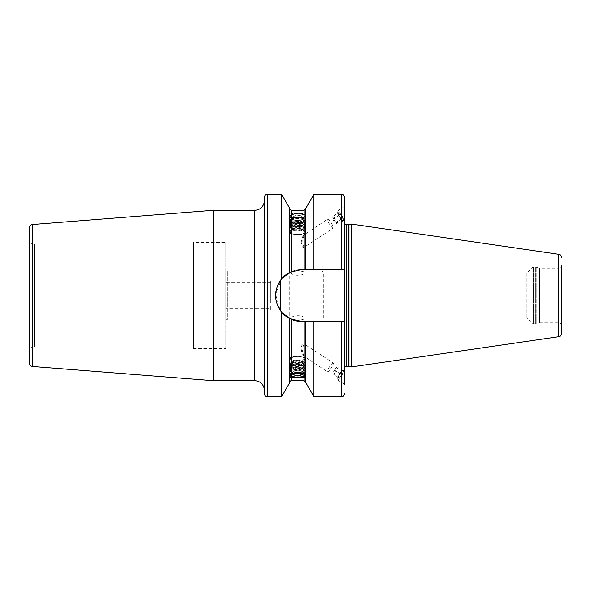 <?xml version="1.0" encoding="UTF-8"?>
<svg xmlns="http://www.w3.org/2000/svg" width="591" height="591" viewBox="0 0 591 591"><rect width="100%" height="100%" fill="white"/><g stroke="black" fill="none" stroke-linecap="round" stroke-linejoin="round"><path stroke-width="0.44" stroke-dasharray="2.96 2.22" d="M291.614 219.653A6.139 2.098 0 0 1 291.659 219.409A6.139 2.098 0 0 1 297.753 217.554A6.139 2.098 0 0 1 303.848 219.409A6.139 2.098 0 0 1 303.885 219.653A6.139 2.098 0 0 1 302.511 220.975A6.139 2.098 0 0 1 292.988 220.975A6.139 2.098 0 0 1 291.614 219.653M291.333 219.497A6.412 2.194 0 0 1 297.753 217.303A6.412 2.194 0 0 1 304.166 219.497A6.412 2.194 180 0 1 302.732 220.879A6.412 2.194 180 0 1 292.774 220.879A6.412 2.194 180 0 1 291.333 219.497L291.333 216.025A6.412 2.194 180 0 0 291.777 216.823A6.412 2.194 180 0 0 297.753 218.219A6.412 2.194 180 0 0 303.73 216.823A6.412 2.194 180 0 0 304.166 216.025L304.166 219.497M291.333 216.025A6.412 2.194 0 0 1 297.753 213.831A6.412 2.194 0 0 1 304.166 216.025M291.016 215.722A6.737 2.305 0 0 1 297.753 213.417A6.737 2.305 0 0 1 304.491 215.722A6.737 2.305 180 0 1 304.025 216.557A6.737 2.305 180 0 1 297.753 218.027A6.737 2.305 180 0 1 291.474 216.557A6.737 2.305 180 0 1 291.016 215.722M290.358 215.722A7.395 2.527 180 0 0 297.753 218.249A7.395 2.527 180 0 0 305.148 215.722A7.395 2.527 180 0 0 304.638 214.799A7.395 2.527 180 0 0 297.753 213.188A7.395 2.527 180 0 0 290.861 214.799A7.395 2.527 180 0 0 290.358 215.722M289.708 216.328A8.038 2.748 0 0 1 290.262 215.323A8.038 2.748 0 0 1 297.753 213.58A8.038 2.748 0 0 1 305.237 215.323A8.038 2.748 0 0 1 305.791 216.328A8.038 2.748 0 0 1 297.753 219.076A8.038 2.748 0 0 1 289.708 216.328L289.708 213.905L291.319 217.2C295.611 218.936 299.896 218.936 304.18 217.2L305.791 213.905L304.18 213.898C299.896 212.738 295.603 212.738 291.319 213.898L289.708 213.905L289.708 208.675L289.708 272.429L289.708 213.905M305.791 216.328L305.791 269.614L301.447 269.614L289.708 272.429L289.708 208.372M290.018 375.425A8.038 2.748 0 0 1 289.708 374.672L289.708 318.571L301.447 321.386L305.791 321.386L305.791 382.628M305.791 208.372L305.791 213.905M289.708 374.672A8.038 2.748 0 0 1 297.753 371.924A8.038 2.748 0 0 1 305.791 374.672L305.791 377.095M305.791 374.672A8.038 2.748 0 0 1 305.488 375.425M305.237 375.677A8.038 2.748 0 0 1 297.753 377.42A8.038 2.748 0 0 1 290.262 375.677M289.708 382.628L289.708 377.095M341.487 194.203L341.487 269.614L344.701 269.614L301.447 269.614L344.701 269.614L344.701 321.386L305.791 321.386L344.701 321.386L344.701 298.92L344.701 321.386L301.447 321.386A25.886 25.886 0 0 1 280.385 310.548C273.965 300.516 273.965 290.484 280.385 280.452A25.886 25.886 0 0 1 301.447 269.614A25.886 25.886 0 0 0 291.319 271.675L291.319 217.2M289.708 272.429L284.264 276.145A25.886 25.886 0 0 1 284.507 275.923M282.912 277.43L281.575 278.915L275.591 294.325L280.119 310.164L270.737 310.164L270.737 306.5L270.737 308.199L225.718 308.199L225.718 282.801L225.718 308.199M281.575 396.797L281.575 312.085L282.986 313.644M284.234 314.833L285.83 316.141M285.852 316.163L289.708 318.571M280.385 280.452L280.385 310.548M304.18 380.722L304.18 321.386L301.447 321.386M279.395 281.944L277.873 284.81M276.928 287.211L276.086 290.336M275.62 293.757L275.62 297.243M276.078 300.656L276.92 303.789M277.881 306.204L279.403 309.071M285.867 316.17A25.886 25.886 0 0 0 287.662 317.411M290.358 318.889A25.886 25.886 0 0 0 290.816 319.103M290.816 271.897A25.886 25.886 0 0 0 290.358 272.111M287.647 273.603A25.886 25.886 0 0 0 285.837 274.852M213.425 380.722L213.425 210.278M264.31 200.63L264.31 390.37M281.575 278.915L281.575 194.203M29.55 363.273L29.55 227.727M29.55 350.204L29.55 240.796L29.55 350.204A3.214 3.214 0 0 1 32.764 346.983L32.764 244.017A3.214 3.214 0 0 1 29.55 240.796M34.374 346.983L32.764 346.983L32.764 244.017L34.374 244.017L34.374 346.983L34.426 244.105L34.374 346.983M34.426 346.895L34.426 244.105L193.56 244.105L193.56 346.895L34.426 346.895M193.56 346.895L193.56 244.105M193.56 348.564L193.56 242.436L193.56 348.564L225.718 348.564L225.718 242.436L193.56 242.436M225.718 348.564L225.718 242.436M225.718 319.938L225.718 271.062L225.718 319.938L227.321 319.938L227.321 271.062L227.321 319.938L225.718 318.335L225.718 272.665L227.321 271.062L225.718 271.062M225.718 318.335L225.718 272.665M270.737 308.199L270.737 310.164M270.737 282.801L225.718 282.801M270.737 302.836L270.737 295.5L270.737 302.836L290.033 302.836L290.033 280.836L290.033 310.164L290.033 302.836L270.737 302.836M270.737 288.164L270.737 295.5L270.737 284.5L270.737 288.164L290.033 288.164L270.737 288.164M270.737 280.836L270.737 284.5L270.737 280.836L290.033 280.836M290.033 310.164L280.119 310.164M290.033 319.62L290.033 271.38M289.708 271.062L289.708 319.938L322.191 319.938L322.191 271.062L323.307 272.99L526.884 272.99L526.884 318.01L323.307 318.01L323.307 272.99L323.307 318.01L322.191 319.938L322.191 271.062L289.708 271.062M291.319 272.532C290.935 276.248 304.564 276.248 304.18 272.532C304.564 270.575 290.935 270.575 291.319 272.532L291.319 232.344A6.435 2.201 0 0 1 297.753 230.143A6.435 2.201 0 0 1 304.18 232.344A6.435 2.201 0 0 1 297.753 234.538A6.435 2.201 0 0 1 291.319 232.344M304.18 318.468C304.564 320.425 290.935 320.425 291.319 318.468C290.935 314.752 304.564 314.752 304.18 318.468L304.18 344.043L333.302 362.933A5.304 1.042 -56.7 0 1 333.427 363.28A5.304 1.042 -56.7 0 1 330.827 368.577A5.304 1.042 -56.7 0 1 327.466 371.798A5.304 1.042 -56.7 0 1 327.34 371.451A5.304 1.042 -56.7 0 1 329.948 366.161A5.304 1.042 -56.7 0 1 333.302 362.933M304.18 358.656A6.435 2.201 0 0 1 297.753 360.857A6.435 2.201 0 0 1 291.319 358.656A6.435 2.201 0 0 1 297.753 356.462A6.435 2.201 0 0 1 304.18 358.656L304.18 356.218C303.309 356.055 302.378 354.135 301.395 350.448L304.18 344.043C302.74 342.994 301.838 344.139 301.476 347.471L304.003 356.358L327.466 371.798M291.319 358.656L291.319 318.468M304.18 232.344L304.18 234.782L327.466 219.202A5.304 1.042 56.7 0 1 330.827 222.423A5.304 1.042 56.7 0 1 333.427 227.72A5.304 1.042 56.7 0 1 333.302 228.067A5.304 1.042 56.7 0 1 329.948 224.839A5.304 1.042 56.7 0 1 327.34 219.549A5.304 1.042 56.7 0 1 327.466 219.202M304.18 272.532L304.18 246.957C302.681 248.013 301.787 246.816 301.506 243.352L304.18 234.782C303.227 235.07 302.296 237.035 301.388 240.685L304.003 247.341L333.302 228.067M526.884 318.01L526.884 272.99L532.107 267.767A1.928 1.928 0 0 1 533.474 267.198L535.727 267.198A1.928 1.928 0 0 1 536.229 267.265L539.583 268.166L539.583 322.834L536.229 323.735A1.928 1.928 0 0 1 535.727 323.802L533.474 323.802A1.928 1.928 0 0 1 532.107 323.233L526.884 318.01M539.583 322.834L539.583 268.166L558.236 268.166A3.214 3.214 0 0 0 561.45 264.953L561.45 326.047A3.214 3.214 180 0 0 558.236 322.834L539.583 322.834M351.135 366.974L351.135 224.026M313.932 194.203L313.932 269.614L305.791 269.614M313.932 321.386L313.932 396.797M341.487 269.614L313.932 269.614M344.701 269.614L344.701 197.416M344.701 206.651L344.701 221.773L344.701 206.651M344.546 368.791L344.701 369.227A6.59 1.293 -56.7 0 0 344.546 368.791A6.59 1.293 -56.7 0 0 340.372 372.803A6.59 1.293 -56.7 0 0 337.143 379.378A6.59 1.293 123.3 0 0 337.298 379.806A6.59 1.293 123.3 0 0 341.465 375.802A6.59 1.293 123.3 0 0 344.701 369.227M337.298 379.806L344.701 384.349M341.709 374.82A4.824 0.946 -56.7 0 1 338.163 378.144A4.824 0.946 -56.7 0 1 340.128 373.778A4.824 0.946 -56.7 0 1 343.364 370.247A4.824 0.946 -56.7 0 1 341.709 374.82M343.364 371.096L337.978 367.55L336.153 371.163L333.56 374.273L332.799 373.771L338.946 377.812L341.532 374.701L343.364 371.096L342.603 370.594L340.01 373.704L337.986 377.184L338.163 378.144M343.364 370.247L342.603 370.594L337.978 367.55M341.532 374.701L336.153 371.163M333.937 369.707A2.416 0.473 -56.7 0 1 335.444 367.986A2.416 0.473 -56.7 0 1 334.728 370.225A2.416 0.473 -56.7 0 1 332.955 371.769A2.416 0.473 -56.7 0 1 333.937 369.707M332.955 371.769L332.799 373.771L334.632 370.158L337.217 367.055L335.444 367.986M338.946 377.812L333.56 374.273M340.01 373.704L334.632 370.158M344.546 222.209A6.59 1.293 -123.3 0 1 340.372 218.197A6.59 1.293 -123.3 0 1 337.143 211.622A6.59 1.293 56.7 0 1 337.298 211.194A6.59 1.293 56.7 0 1 341.465 215.198A6.59 1.293 56.7 0 1 344.701 221.773A6.59 1.293 -123.3 0 1 344.546 222.209L344.701 222.105M341.709 219.342A4.824 0.946 56.7 0 1 338.163 212.856A4.824 0.946 56.7 0 1 340.128 214.06A4.824 0.946 56.7 0 1 343.061 218.53A4.824 0.946 56.7 0 1 343.364 220.753A4.824 0.946 56.7 0 1 341.709 219.342M342.603 218.101L337.217 221.64L337.978 224.181L336.966 223.849L333.56 219.039L332.799 216.498L338.185 212.952L338.946 215.493L341.532 219.342L342.492 220.554L343.364 220.642L342.603 218.101L340.01 214.252L338.185 212.952L338.045 213.521L338.163 212.856M340.01 214.252L334.632 217.798L337.217 221.64M333.937 219.712A2.416 0.473 56.7 0 1 335.474 222.083A2.416 0.473 56.7 0 1 335.444 223.014A2.416 0.473 56.7 0 1 334.728 222.356A2.416 0.473 56.7 0 1 332.955 219.231A2.416 0.473 56.7 0 1 333.937 219.712M332.799 216.498L334.632 217.798M338.946 215.493L333.56 219.039M341.532 219.342L336.153 222.881M343.364 220.642L337.978 224.181M291.636 374.31A6.412 2.194 0 0 1 291.777 374.177A6.412 2.194 0 0 1 297.753 372.781A6.412 2.194 0 0 1 303.73 374.177A6.412 2.194 0 0 1 303.863 374.31M291.333 374.975L291.333 371.503A6.412 2.194 0 0 1 292.774 370.121A6.412 2.194 0 0 1 302.732 370.121A6.412 2.194 0 0 1 304.166 371.503L304.166 374.975M291.333 371.503A6.412 2.194 180 0 0 297.753 373.697A6.412 2.194 180 0 0 304.166 371.503M303.885 371.347A6.139 2.098 0 0 1 303.848 371.591A6.139 2.098 0 0 1 297.753 373.446A6.139 2.098 0 0 1 291.659 371.591A6.139 2.098 0 0 1 291.614 371.347A6.139 2.098 0 0 1 292.988 370.025A6.139 2.098 0 0 1 302.511 370.025A6.139 2.098 0 0 1 303.885 371.347A6.435 6.043 0 0 1 302.474 373.638M305.148 358.656A7.395 2.527 180 0 0 304.638 357.74A7.395 2.527 180 0 0 297.753 356.129A7.395 2.527 180 0 0 290.861 357.74A7.395 2.527 180 0 0 290.358 358.656A7.395 2.527 180 0 0 297.753 361.19A7.395 2.527 180 0 0 305.148 358.656M289.708 359.262A8.038 2.748 0 0 1 290.262 358.264A8.038 2.748 0 0 1 297.753 356.513A8.038 2.748 0 0 1 305.237 358.264A8.038 2.748 0 0 1 305.791 359.262A8.038 2.748 0 0 1 297.753 362.01A8.038 2.748 0 0 1 289.708 359.262L289.708 358.656A8.038 2.748 180 0 0 297.753 361.404A8.038 2.748 180 0 0 305.791 358.656L305.791 359.262M289.708 358.656A8.038 2.748 0 0 1 297.753 355.908A8.038 2.748 0 0 1 305.791 358.656M289.708 372.33A8.038 2.748 0 0 1 289.812 371.902A8.038 2.748 0 0 1 297.753 369.574A8.038 2.748 0 0 1 305.695 371.902A8.038 2.748 0 0 1 305.791 372.33A8.038 2.748 0 0 1 297.753 375.078A8.038 2.748 0 0 1 289.708 372.33L289.708 363.258A8.038 2.748 0 0 1 297.753 360.51A8.038 2.748 0 0 1 305.791 363.258L305.791 372.33M301.602 373.231A7.461 2.549 180 0 1 293.897 373.231A7.461 2.549 180 0 1 290.292 371.045A7.461 2.549 0 0 1 290.38 370.653A7.461 2.549 0 0 1 297.753 368.496A7.461 2.549 0 0 1 305.119 370.653A7.461 2.549 0 0 1 305.215 371.045A7.461 2.549 180 0 1 301.602 373.231L301.905 373.172A8.038 2.748 180 0 0 305.791 370.816A8.038 2.748 0 0 0 305.695 370.394A8.038 2.748 0 0 0 297.753 368.067A8.038 2.748 0 0 0 289.812 370.394A8.038 2.748 0 0 0 289.708 370.816A8.038 2.748 180 0 0 293.601 373.172A8.038 2.748 180 0 0 301.905 373.172M301.602 365.681A7.461 2.549 180 0 1 293.897 365.681A7.461 2.549 180 0 1 290.292 363.495A7.461 2.549 0 0 1 290.38 363.096A7.461 2.549 0 0 1 297.753 360.938A7.461 2.549 0 0 1 305.119 363.096A7.461 2.549 0 0 1 305.215 363.495A7.461 2.549 180 0 1 301.602 365.681L301.905 365.615A8.038 2.748 0 0 1 293.601 365.615A8.038 2.748 0 0 1 289.708 363.258M305.791 363.258A8.038 2.748 0 0 1 301.905 365.615M301.602 371.724A7.461 2.549 180 0 1 293.897 371.724A7.461 2.549 180 0 1 290.292 369.538A7.461 2.549 0 0 1 290.38 369.139A7.461 2.549 0 0 1 297.753 366.981A7.461 2.549 0 0 1 305.119 369.139A7.461 2.549 0 0 1 305.215 369.538A7.461 2.549 180 0 1 301.602 371.724L301.905 371.658A8.038 2.748 180 0 0 305.791 369.309A8.038 2.748 0 0 0 305.695 368.88A8.038 2.748 0 0 0 297.753 366.553A8.038 2.748 0 0 0 289.812 368.88A8.038 2.748 0 0 0 289.708 369.309A8.038 2.748 180 0 0 293.601 371.658A8.038 2.748 180 0 0 301.905 371.658M301.602 370.21A7.461 2.549 180 0 1 293.897 370.21A7.461 2.549 180 0 1 290.292 368.023A7.461 2.549 0 0 1 290.38 367.632A7.461 2.549 0 0 1 297.753 365.474A7.461 2.549 0 0 1 305.119 367.632A7.461 2.549 0 0 1 305.215 368.023A7.461 2.549 180 0 1 301.602 370.21L301.905 370.151A8.038 2.748 180 0 0 305.791 367.794A8.038 2.748 0 0 0 305.695 367.366A8.038 2.748 0 0 0 297.753 365.046A8.038 2.748 0 0 0 289.812 367.366A8.038 2.748 0 0 0 289.708 367.794A8.038 2.748 180 0 0 293.601 370.151A8.038 2.748 180 0 0 301.905 370.151M301.602 368.703A7.461 2.549 180 0 1 293.897 368.703A7.461 2.549 180 0 1 290.292 366.516A7.461 2.549 0 0 1 290.38 366.117A7.461 2.549 0 0 1 297.753 363.96A7.461 2.549 0 0 1 305.119 366.117A7.461 2.549 0 0 1 305.215 366.516A7.461 2.549 180 0 1 301.602 368.703L301.905 368.636A8.038 2.748 180 0 0 305.791 366.287A8.038 2.748 0 0 0 305.695 365.859A8.038 2.748 0 0 0 297.753 363.531A8.038 2.748 0 0 0 289.812 365.859A8.038 2.748 0 0 0 289.708 366.287A8.038 2.748 180 0 0 293.601 368.636A8.038 2.748 180 0 0 301.905 368.636M301.602 367.188A7.461 2.549 180 0 1 293.897 367.188A7.461 2.549 180 0 1 290.292 365.002A7.461 2.549 0 0 1 290.38 364.61A7.461 2.549 0 0 1 297.753 362.453A7.461 2.549 0 0 1 305.119 364.61A7.461 2.549 0 0 1 305.215 365.002A7.461 2.549 180 0 1 301.602 367.188L301.905 367.129A8.038 2.748 180 0 0 305.791 364.773A8.038 2.748 0 0 0 305.695 364.344A8.038 2.748 0 0 0 297.753 362.024A8.038 2.748 0 0 0 289.812 364.344A8.038 2.748 0 0 0 289.708 364.773A8.038 2.748 180 0 0 293.601 367.129A8.038 2.748 180 0 0 301.905 367.129M297.753 363.495A6.435 6.043 0 0 1 303.22 366.354A5.467 1.869 0 0 1 297.753 368.223A5.467 1.869 0 0 1 292.286 366.354A5.467 1.869 0 0 1 292.427 365.932A5.467 1.869 0 0 1 297.753 364.484A5.467 1.869 0 0 1 303.08 365.932A5.467 1.869 0 0 1 303.22 366.354L303.22 362.675A5.467 1.869 0 0 0 301.994 361.5A5.467 1.869 0 0 0 293.505 361.5A5.467 1.869 0 0 0 292.286 362.675A5.467 1.869 180 0 0 297.753 364.544A5.467 1.869 180 0 0 303.22 362.675M292.286 366.354L292.286 362.675M305.148 232.344A7.395 2.527 180 0 0 297.753 229.81A7.395 2.527 180 0 0 290.358 232.344A7.395 2.527 180 0 0 290.861 233.26A7.395 2.527 180 0 0 297.753 234.871A7.395 2.527 180 0 0 304.638 233.26A7.395 2.527 180 0 0 305.148 232.344M289.708 231.738A8.038 2.748 0 0 1 297.753 228.99A8.038 2.748 0 0 1 305.791 231.738A8.038 2.748 0 0 1 305.237 232.736A8.038 2.748 0 0 1 297.753 234.487A8.038 2.748 0 0 1 290.262 232.736A8.038 2.748 0 0 1 289.708 231.738L289.708 232.344A8.038 2.748 180 0 0 297.753 235.092A8.038 2.748 180 0 0 305.791 232.344L305.791 231.738M289.708 232.344A8.038 2.748 0 0 1 297.753 229.596A8.038 2.748 0 0 1 305.791 232.344M289.708 218.67A8.038 2.748 0 0 1 297.753 215.922A8.038 2.748 0 0 1 305.791 218.67A8.038 2.748 0 0 1 305.695 219.098A8.038 2.748 0 0 1 297.753 221.426A8.038 2.748 0 0 1 289.812 219.098A8.038 2.748 0 0 1 289.708 218.67L289.708 227.742A8.038 2.748 0 0 1 293.601 225.385A8.038 2.748 0 0 1 301.905 225.385A8.038 2.748 0 0 1 305.791 227.742L305.791 218.67M305.119 220.347A7.461 2.549 180 0 1 297.753 222.504A7.461 2.549 180 0 1 290.38 220.347A7.461 2.549 180 0 1 290.292 219.955A7.461 2.549 0 0 1 293.897 217.769A7.461 2.549 0 0 1 301.602 217.769A7.461 2.549 0 0 1 305.215 219.955A7.461 2.549 180 0 1 305.119 220.347L305.695 219.098M305.119 227.904A7.461 2.549 180 0 1 297.753 230.062A7.461 2.549 180 0 1 290.38 227.904A7.461 2.549 180 0 1 290.292 227.505A7.461 2.549 0 0 1 293.897 225.319A7.461 2.549 0 0 1 301.602 225.319A7.461 2.549 0 0 1 305.215 227.505A7.461 2.549 180 0 1 305.119 227.904L305.695 226.656A8.038 2.748 180 0 0 305.791 226.227A8.038 2.748 0 0 0 301.905 223.871A8.038 2.748 0 0 0 293.601 223.871A8.038 2.748 0 0 0 289.708 226.227A8.038 2.748 180 0 0 289.812 226.656A8.038 2.748 180 0 0 297.753 228.976A8.038 2.748 180 0 0 305.695 226.656M305.791 227.742A8.038 2.748 0 0 1 297.753 230.49A8.038 2.748 0 0 1 289.708 227.742M289.708 220.184A8.038 2.748 180 0 0 289.812 220.606A8.038 2.748 180 0 0 297.753 222.933A8.038 2.748 180 0 0 305.695 220.606A8.038 2.748 180 0 0 305.791 220.184A8.038 2.748 0 0 0 301.905 217.828A8.038 2.748 0 0 0 293.601 217.828A8.038 2.748 0 0 0 289.708 220.184M305.119 221.861A7.461 2.549 180 0 1 297.753 224.019A7.461 2.549 180 0 1 290.38 221.861A7.461 2.549 180 0 1 290.292 221.462A7.461 2.549 0 0 1 293.897 219.276A7.461 2.549 0 0 1 301.602 219.276A7.461 2.549 0 0 1 305.215 221.462A7.461 2.549 180 0 1 305.119 221.861L305.695 220.606M289.708 221.691A8.038 2.748 180 0 0 289.812 222.12A8.038 2.748 180 0 0 297.753 224.447A8.038 2.748 180 0 0 305.695 222.12A8.038 2.748 180 0 0 305.791 221.691A8.038 2.748 0 0 0 301.905 219.342A8.038 2.748 0 0 0 293.601 219.342A8.038 2.748 0 0 0 289.708 221.691M305.119 223.368A7.461 2.549 180 0 1 297.753 225.526A7.461 2.549 180 0 1 290.38 223.368A7.461 2.549 180 0 1 290.292 222.977A7.461 2.549 0 0 1 293.897 220.79A7.461 2.549 0 0 1 301.602 220.79A7.461 2.549 0 0 1 305.215 222.977A7.461 2.549 180 0 1 305.119 223.368L305.695 222.12M289.708 223.206A8.038 2.748 180 0 0 289.812 223.634A8.038 2.748 180 0 0 297.753 225.954A8.038 2.748 180 0 0 305.695 223.634A8.038 2.748 180 0 0 305.791 223.206A8.038 2.748 0 0 0 301.905 220.849A8.038 2.748 0 0 0 293.601 220.849A8.038 2.748 0 0 0 289.708 223.206M305.119 224.883A7.461 2.549 180 0 1 297.753 227.04A7.461 2.549 180 0 1 290.38 224.883A7.461 2.549 180 0 1 290.292 224.484A7.461 2.549 0 0 1 293.897 222.297A7.461 2.549 0 0 1 301.602 222.297A7.461 2.549 0 0 1 305.215 224.484A7.461 2.549 180 0 1 305.119 224.883L305.695 223.634M289.708 224.713A8.038 2.748 180 0 0 289.812 225.141A8.038 2.748 180 0 0 297.753 227.469A8.038 2.748 180 0 0 305.695 225.141A8.038 2.748 180 0 0 305.791 224.713A8.038 2.748 0 0 0 301.905 222.364A8.038 2.748 0 0 0 293.601 222.364A8.038 2.748 0 0 0 289.708 224.713M305.119 226.39A7.461 2.549 180 0 1 297.753 228.547A7.461 2.549 180 0 1 290.38 226.39A7.461 2.549 180 0 1 290.292 225.998A7.461 2.549 0 0 1 293.897 223.812A7.461 2.549 0 0 1 301.602 223.812A7.461 2.549 0 0 1 305.215 225.998A7.461 2.549 180 0 1 305.119 226.39L305.695 225.141M292.286 224.646L292.286 228.325A5.467 1.869 0 0 1 297.753 226.456A5.467 1.869 0 0 1 303.22 228.325L303.22 224.646A5.467 1.869 0 0 1 303.08 225.068A5.467 1.869 0 0 1 297.753 226.516A5.467 1.869 0 0 1 292.427 225.068A5.467 1.869 0 0 1 292.286 224.646A5.467 1.869 0 0 1 297.753 222.777A5.467 1.869 0 0 1 303.22 224.646A6.435 6.043 180 0 1 297.753 227.505M292.286 228.325A5.467 1.869 180 0 0 293.505 229.5A5.467 1.869 180 0 0 301.994 229.5A5.467 1.869 180 0 0 303.22 228.325M297.753 215.42A6.435 6.043 180 0 1 303.885 219.653M304.18 210.278L304.18 213.898M304.18 217.2L304.18 269.614M291.319 380.722L291.319 319.325M291.319 213.898L291.319 210.278M254.662 210.278L254.662 380.722M267.524 396.797L267.524 194.203M32.512 366.479L32.512 224.521M532.107 323.233L532.107 267.767L532.107 323.233M533.474 323.802L533.474 267.198L533.474 323.802M535.727 323.802L535.727 267.198L535.727 323.802M536.229 323.735L536.229 267.265L536.229 323.735M558.236 322.834L558.236 268.166L558.236 322.834M558.702 336.7L558.702 254.3M348.978 366.398L348.978 224.602M348.483 366.331L348.483 224.669M346.629 366.331L346.629 224.669M341.487 321.386L341.487 396.797M303.848 219.409A6.435 6.435 0 0 0 291.659 219.409M290.861 214.799L290.262 215.323M304.638 214.799L305.237 215.323M337.298 211.194L344.701 206.318M342.492 220.554L343.364 220.753M335.444 223.014L336.966 223.849M332.955 219.231L332.785 217.422M291.659 371.591A6.435 6.435 0 0 0 292.848 373.697M302.658 373.697A6.435 6.435 0 0 0 303.848 371.591M290.861 357.74L290.262 358.264M304.638 357.74L305.237 358.264M290.38 370.653L289.812 371.902M305.119 370.653L305.695 371.902M290.38 369.139L289.812 370.394M305.119 369.139L305.695 370.394M290.38 367.632L289.812 368.88M305.119 367.632L305.695 368.88M290.38 366.117L289.812 367.366M305.119 366.117L305.695 367.366M290.38 364.61L289.812 365.859M305.119 364.61L305.695 365.859M290.38 363.096L289.812 364.344M305.119 363.096L305.695 364.344M303.08 365.932A6.435 6.435 0 0 0 292.427 365.932M301.994 361.5L297.753 359.712L293.505 361.5M304.638 233.26L305.237 232.736M290.861 233.26L290.262 232.736M290.38 220.347L289.812 219.098M290.38 221.861L289.812 220.606M290.38 223.368L289.812 222.12M290.38 224.883L289.812 223.634M290.38 226.39L289.812 225.141M290.38 227.904L289.812 226.656M292.427 225.068A6.435 6.435 0 0 0 303.08 225.068M293.505 229.5L297.753 231.288L301.994 229.5"/><path stroke-width="0.89" d="M304.18 373.8L305.791 377.095L304.18 377.102C299.896 378.262 295.603 378.262 291.319 377.102L289.708 377.095L291.319 373.8C295.603 372.064 299.896 372.064 304.18 373.8L304.18 321.386L301.447 321.386L289.708 318.571L289.708 382.628L281.575 396.797L267.524 396.797A3.214 3.214 0 0 1 264.31 393.584L264.31 390.37A9.648 9.648 0 0 0 254.662 380.722L254.662 210.278L213.425 210.278L213.425 380.722L254.662 380.722M341.487 321.386L341.487 396.797L313.932 396.797L305.791 382.628L305.791 321.386L304.18 321.386L344.701 321.386L344.701 222.741A1.928 1.928 0 0 0 346.629 224.669L348.483 224.669A1.928 1.928 0 0 0 348.978 224.602L351.135 224.026L558.702 254.3L558.702 336.7A3.214 3.214 0 0 0 561.45 333.523L561.45 326.047M254.662 210.278A9.648 9.648 0 0 0 264.31 200.63L264.31 197.416A3.214 3.214 0 0 1 267.524 194.203L281.575 194.203L289.708 208.372L289.708 272.429L301.447 269.614L305.791 269.614L305.791 208.372L313.932 194.203L313.932 269.614L305.791 269.614M305.148 375.278A7.395 2.527 180 0 0 297.753 372.751A7.395 2.527 180 0 0 290.358 375.278A7.395 2.527 180 0 0 290.861 376.201A7.395 2.527 180 0 0 297.753 377.812A7.395 2.527 180 0 0 304.638 376.201A7.395 2.527 180 0 0 305.148 375.278M305.488 375.425A8.038 2.748 0 0 1 305.237 375.677L304.638 376.201M290.861 376.201L290.262 375.677A8.038 2.748 0 0 1 290.018 375.425M279.403 309.071L280.385 310.548L280.385 280.452A25.886 25.886 0 0 1 284.271 276.13L282.912 277.43M280.119 310.164L281.575 312.085C273.581 301.026 273.581 289.974 281.575 278.915L289.708 272.429M282.986 313.644L284.234 314.833M280.385 280.452L279.395 281.944M277.873 284.81L276.928 287.211M276.086 290.336L275.62 293.757M275.62 297.243L276.078 300.656M276.92 303.789L277.881 306.204M280.385 310.548A25.886 25.886 0 0 0 284.301 314.892M284.53 315.092A25.886 25.886 0 0 0 285.867 316.17M287.662 317.411A25.886 25.886 0 0 0 290.358 318.889M290.816 319.103A25.886 25.886 0 0 0 301.447 321.386M289.708 318.571L281.575 312.085L281.575 396.797M304.18 269.614L304.18 210.278L291.319 210.278L291.319 271.675A25.886 25.886 0 0 0 290.816 271.897M289.782 272.392A25.886 25.886 0 0 0 287.647 273.603M285.837 274.852A25.886 25.886 0 0 0 284.507 275.923M264.31 197.416L264.31 393.584M281.575 194.203L281.575 278.915M213.425 210.278L32.512 224.521L32.512 366.479L213.425 380.722M32.512 224.521A3.214 3.214 0 0 0 29.55 227.727L29.55 363.273A3.214 3.214 0 0 0 32.512 366.479M561.45 264.953L561.45 333.523M561.45 257.477A3.214 3.214 0 0 0 558.702 254.3M344.701 368.259L344.701 321.386L344.701 368.259A1.928 1.928 0 0 1 346.629 366.331L348.483 366.331A1.928 1.928 0 0 1 348.978 366.398L351.135 366.974L351.135 224.026M351.135 366.974L558.702 336.7M341.487 269.614L341.487 194.203C342.396 194.875 342.987 192.829 344.701 197.416L344.701 269.614L313.932 269.614M313.932 396.797L313.932 321.386M344.701 269.614L344.701 222.741M344.701 384.349L344.701 369.227L344.701 384.349M291.016 375.278A6.737 2.305 180 0 0 297.753 377.583A6.737 2.305 180 0 0 304.491 375.278A6.737 2.305 0 0 0 304.025 374.443A6.737 2.305 0 0 0 297.753 372.973A6.737 2.305 0 0 0 291.474 374.443A6.737 2.305 0 0 0 291.016 375.278M291.636 374.31A6.412 2.194 0 0 0 291.333 374.975A6.412 2.194 180 0 0 297.753 377.169A6.412 2.194 180 0 0 304.166 374.975A6.412 2.194 0 0 0 303.863 374.31M305.791 382.325L304.18 380.722L304.18 377.102M291.319 319.325L291.319 373.8M291.319 377.102L291.319 380.722C290.971 380.375 290.432 380.914 289.708 382.325M267.524 194.203L267.524 396.797M348.978 366.398L348.978 224.602M348.483 366.331L348.483 224.669M346.629 366.331L346.629 224.669M297.753 375.58A6.435 6.043 0 0 0 302.474 373.638M304.18 210.278L305.791 208.675M304.18 380.722L291.319 380.722M291.319 210.278L289.708 208.675M341.487 396.797C342.396 396.125 342.987 398.171 344.701 393.584M341.487 194.203L313.932 194.203M292.848 373.697A6.435 6.435 0 0 0 302.658 373.697"/></g></svg>
